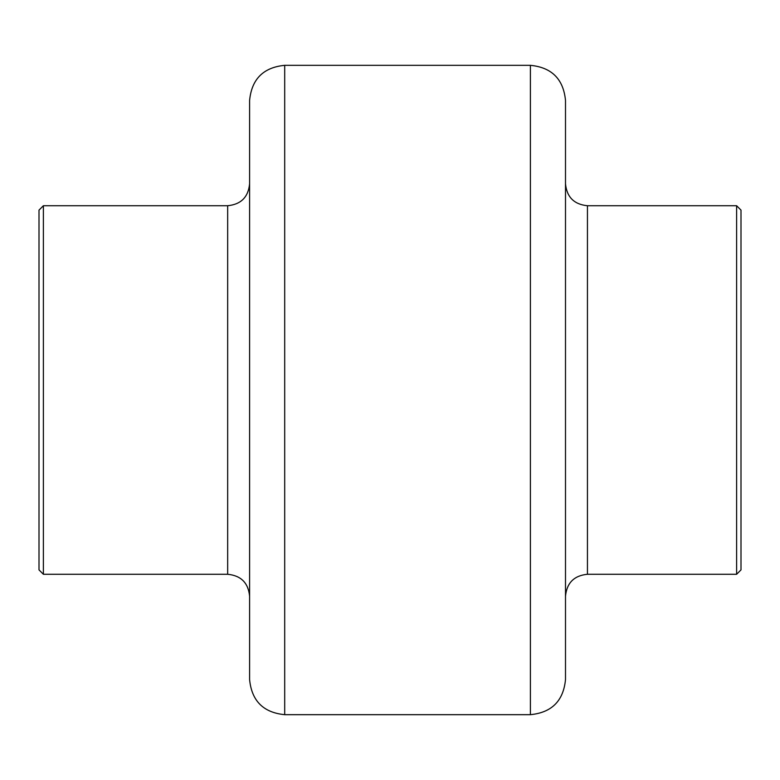 <?xml version="1.0" encoding="UTF-8"?>
<svg xmlns="http://www.w3.org/2000/svg" width="780" height="780" viewBox="0 0 780 780"><rect width="100%" height="100%" fill="white"/><g stroke="black" fill="none" stroke-linecap="round" stroke-linejoin="round"><path stroke-width="1.17" d="M736.612 205.725L741 210.112L741 569.887L736.612 574.275L736.612 205.725L587.438 205.725L587.438 574.275L736.612 574.275M565.5 390L565.5 679.575C563.423 700.898 551.723 712.598 530.4 714.675L530.4 65.325C551.723 67.402 563.423 79.102 565.5 100.425L565.5 596.212C566.797 582.884 574.109 575.572 587.438 574.275M284.7 714.675C263.377 712.598 251.677 700.898 249.6 679.575L249.6 100.425C251.677 79.102 263.377 67.402 284.7 65.325L284.7 714.675L530.4 714.675M43.387 574.275L39 569.887L39 210.112L43.387 205.725L43.387 574.275L227.662 574.275L227.662 205.725C240.991 204.428 248.303 197.116 249.6 183.787M284.7 65.325L530.4 65.325M43.387 205.725L227.662 205.725M587.438 205.725C574.109 204.428 566.797 197.116 565.5 183.787M227.662 574.275C240.991 575.572 248.303 582.884 249.6 596.212"/></g></svg>

